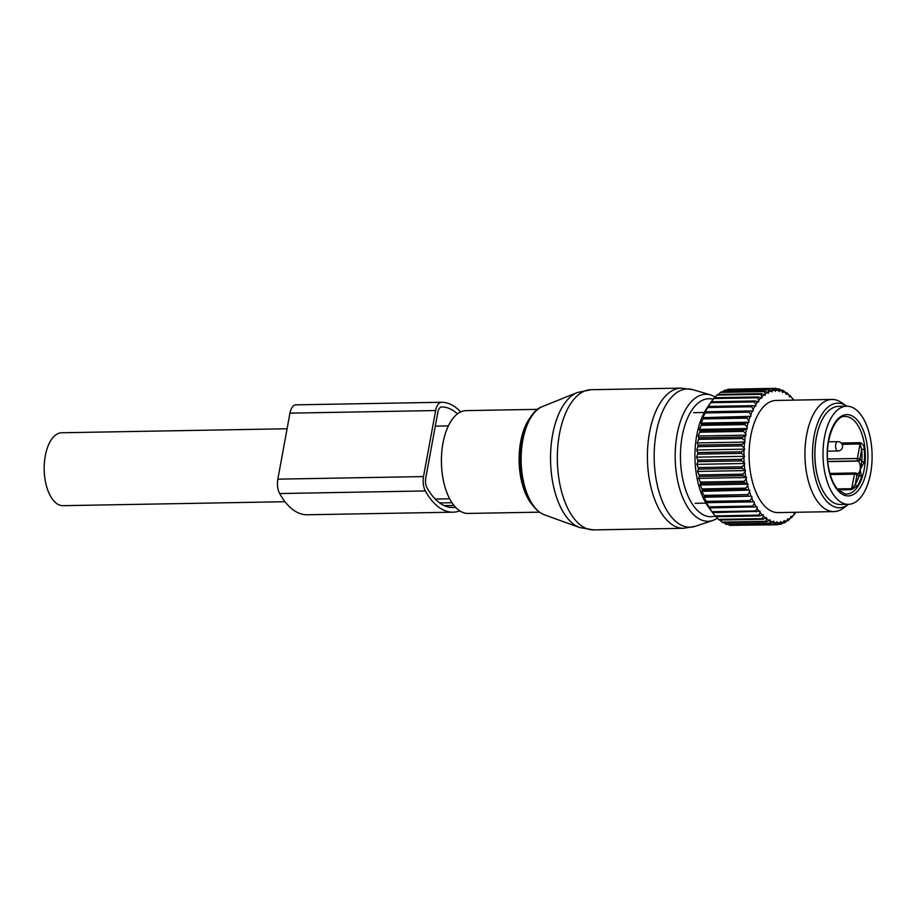 <?xml version="1.0" encoding="UTF-8"?>
<svg xmlns="http://www.w3.org/2000/svg" width="918" height="918" viewBox="0 0 918 918"><rect width="100%" height="100%" fill="white"/><g stroke="black" fill="none" stroke-linecap="round" stroke-linejoin="round"><path stroke-width="1.38" d="M539.509 512.164L468.042 513.426A51.408 25.704 -91 0 1 447.835 494.974A51.408 25.704 -91 0 1 443.509 440.445A51.408 25.704 -91 0 1 466.218 410.621L537.684 409.348M284.982 501.721L63.067 505.669A36.456 18.234 -91 0 1 45.9 483.752A36.456 18.234 -91 0 1 61.781 432.757L287.082 428.763M849.104 406.399A49.079 24.534 -91 0 1 872.1 457.256A49.079 24.534 -91 0 1 848.427 504.338A49.079 24.534 -91 0 1 846.006 504.143A49.079 24.534 -91 0 1 823.01 453.285A49.079 24.534 -91 0 1 846.683 406.204A49.079 24.534 -91 0 1 849.104 406.399M848.427 504.338L840.326 504.475A49.079 24.534 -91 0 1 837.916 504.28A49.079 24.534 -91 0 1 814.909 453.435A49.079 24.534 -91 0 1 838.593 406.341L846.683 406.204M830.239 474.583L854.509 474.158A1.87 0.608 10.4 0 1 857.01 474.813L857.228 474.985A1.87 1.503 -52.1 0 0 856.758 473.539L857.171 473.722A6.541 3.27 89 0 0 860.132 469.58L861.784 461.662A36.927 18.463 89 0 0 861.658 449.499L860.051 443.979L857.389 458.495A1.87 0.929 89 0 0 857.951 460.928L858.169 461.1A1.87 1.503 127.9 0 0 860.109 459.321L859.891 459.161A1.87 1.503 127.9 0 1 857.951 460.928L827.795 461.456M860.109 459.321A8.411 4.211 89 0 1 861.784 461.662L864.32 461.949A38.797 19.393 89 0 0 864.194 449.177C864.205 446.079 862.828 443.922 860.051 442.683L841.232 443.015M827.806 461.639L858.169 461.1A6.541 3.27 89 0 1 860.132 469.58L861.658 476.511L859.237 475.513L860.132 469.58L864.32 461.949M827.611 459.023L857.389 458.495A1.87 0.608 -169.6 0 1 859.891 459.161L861.658 449.499L864.194 449.177M856.643 473.459A1.87 1.503 -52.1 0 1 856.758 473.539L856.54 473.367A1.87 1.503 -52.1 0 1 857.01 474.813L855.243 484.463L851.847 488.674L837.342 488.927M857.228 474.985A8.411 4.211 89 0 0 859.237 475.513A36.927 18.463 89 0 1 855.243 484.463A1.87 1.285 -147.8 0 0 857.446 485.909L851.434 489.638L854.509 474.158A1.87 0.929 -91 0 1 855.358 472.965A1.87 0.929 -91 0 1 855.714 473.103A1.87 1.503 -52.1 0 1 856.54 473.367A1.87 1.87 0 0 0 855.358 472.965L829.906 473.424M790.605 517.878L791.293 517.867A68.242 34.115 89 0 0 791.993 517.167L793.909 514.654A66.371 33.186 -91 0 1 791.706 516.903L791.293 517.867M762.319 515.101L759.496 515.927L715.788 516.696A68.242 34.115 89 0 1 715.099 515.905L712.563 512.646A68.242 34.115 89 0 1 711.92 511.705L709.58 507.918A68.242 34.115 89 0 1 708.994 506.839L706.344 502.685L754.298 501.836L754.309 503.477A66.371 33.186 89 0 0 756.18 506.874L756.994 506.713L757.098 508.342A66.371 33.186 89 0 0 759.14 511.315L759.943 510.982L760.127 512.588A66.371 33.186 89 0 0 762.319 515.101L763.099 514.596L763.374 516.157A66.371 33.186 89 0 0 765.681 518.177L766.415 517.5L766.782 518.991A66.371 33.186 89 0 0 769.181 520.506L769.869 519.668L770.305 521.08A66.371 33.186 89 0 0 772.772 522.055L773.415 521.068L773.931 522.376A66.371 33.186 89 0 0 776.421 522.801L777.007 521.676L777.58 522.87A66.371 33.186 89 0 0 780.082 522.755L780.587 521.504L781.229 522.572A66.371 33.186 89 0 0 783.697 521.894L784.144 520.54L784.833 521.458A66.371 33.186 89 0 0 787.242 520.242L787.598 518.796L788.332 519.565A66.371 33.186 89 0 0 790.65 517.821L790.937 516.306L791.706 516.903M790.65 517.821L788.596 520.242A68.242 34.115 -91 0 1 787.874 520.793L788.332 519.565M732.839 525.314L776.869 524.775A68.242 34.115 89 0 0 777.649 524.729L780.082 522.755M728.353 524.362L729.397 525.234A68.242 34.115 89 0 0 730.189 525.371L773.897 524.591L776.421 522.801M724.072 522.594L725.668 524.086A68.242 34.115 89 0 0 726.448 524.396L770.156 523.616L772.772 522.055M720.01 520.024L722.007 522.135A68.242 34.115 89 0 0 722.764 522.617L766.473 521.837L769.181 520.506M716.178 516.696L718.473 519.404A68.242 34.115 89 0 0 719.196 520.036L762.904 519.267L765.681 518.177M706.344 502.685L753.483 501.802A66.371 33.186 89 0 1 751.796 498.026L750.04 500.608A68.242 34.115 89 0 0 750.58 501.79M702.97 417.174L705.299 412.951A68.242 34.115 89 0 1 705.793 411.769L752.404 410.931A66.371 33.186 89 0 0 750.809 414.695L750.935 416.324L703.521 417.633A68.242 34.115 89 0 0 703.085 418.918L700.996 423.06L701.593 423.978A68.242 34.115 89 0 0 701.237 425.355L699.355 429.372L700.032 430.726A68.242 34.115 89 0 0 699.745 432.183L698.082 436.016L698.85 437.806A68.242 34.115 89 0 0 698.655 439.32L697.187 442.924L698.07 445.115A68.242 34.115 89 0 0 697.955 446.664L696.682 450.004L697.703 452.574A68.242 34.115 89 0 0 697.68 454.146L696.567 457.175L697.749 460.09A68.242 34.115 89 0 0 697.806 461.662L696.854 464.347L698.208 467.572A68.242 34.115 89 0 0 698.357 469.121L697.531 471.427L699.068 474.927A68.242 34.115 89 0 0 699.309 476.442L698.587 478.347L700.342 482.076A68.242 34.115 89 0 0 700.652 483.534L700.021 485.014L701.983 488.915A68.242 34.115 89 0 0 702.373 490.304L701.8 491.337L703.991 495.376A68.242 34.115 89 0 0 704.45 496.672L703.922 497.258L706.332 501.377A68.242 34.115 89 0 0 706.871 502.571M792.773 400.145L792.544 398.573A66.371 33.186 89 0 0 790.283 396.312L789.526 396.897L789.216 395.371A66.371 33.186 89 0 0 786.852 393.604L786.129 394.361L785.739 392.904A66.371 33.186 89 0 0 783.295 391.665L782.629 392.571L782.159 391.217A66.371 33.186 89 0 0 779.669 390.506L779.061 391.561L778.521 390.311A66.371 33.186 89 0 0 776.02 390.161L775.469 391.343L774.861 390.219A66.371 33.186 89 0 0 772.371 390.609L771.889 391.917L771.235 390.93A66.371 33.186 89 0 0 768.791 391.871L768.389 393.271L767.666 392.434A66.371 33.186 89 0 0 765.302 393.902L764.981 395.394L764.224 394.717A66.371 33.186 89 0 0 761.963 396.702L761.722 398.263L760.942 397.746A66.371 33.186 89 0 0 758.807 400.225L758.658 401.832L754.975 400.982L711.266 401.763A68.242 34.115 89 0 0 711.117 401.969L706.917 408.143A60.76 30.386 89 0 0 700.847 420.169A60.76 30.386 89 0 0 708.673 507.356L712.299 512.29M795.872 512.278A66.371 33.186 89 0 1 794.896 513.506L794.104 513.082L793.909 514.654M793.875 400.122A66.371 33.186 89 0 0 793.554 399.743L793.175 399.112A68.242 34.115 -91 0 1 793.84 399.973L793.944 400.122M792.796 400.145L793.554 399.743M757.855 401.487A66.371 33.186 89 0 0 755.87 404.436L754.344 401.912A68.242 34.115 -91 0 1 754.975 400.982M753.23 410.92L753.196 409.279A66.371 33.186 89 0 1 754.998 405.905L755.812 406.066L755.87 404.436M750.935 416.324L750.121 416.52A66.371 33.186 89 0 0 748.744 420.616L746.793 418.149L703.085 418.918M700.996 423.06L748.95 422.211L748.744 420.616M748.95 422.211L748.159 422.59A66.371 33.186 89 0 0 747.022 426.973L744.946 424.586L701.237 425.355M699.355 429.372L747.321 428.511L747.022 426.973M747.321 428.511L746.552 429.062A66.371 33.186 89 0 0 745.668 433.686L743.454 431.403L699.745 432.183M698.082 436.016L746.047 435.166L745.668 433.686M746.047 435.166L745.313 435.878A66.371 33.186 89 0 0 744.693 440.686L742.364 438.54L698.655 439.32M697.187 442.924L745.152 442.063L744.693 440.686M745.152 442.063L744.464 442.935A66.371 33.186 89 0 0 744.119 447.869L741.664 445.884L697.955 446.664M696.682 450.004L744.636 449.154L744.119 447.869M744.636 449.154L744.016 450.164A66.371 33.186 89 0 0 743.936 455.156L741.388 453.366L697.68 454.146M696.567 457.175L744.532 456.315L743.936 455.156M744.532 456.315L743.959 457.474A66.371 33.186 89 0 0 744.154 462.465L741.514 460.882L697.806 461.662M696.854 464.347L744.808 463.487L744.154 462.465M744.808 463.487L744.314 464.772A66.371 33.186 89 0 0 744.785 469.695L742.065 468.352L698.357 469.121M697.531 471.427L745.485 470.578L744.785 469.695M745.485 470.578L745.06 471.967A66.371 33.186 89 0 0 745.795 476.775L743.018 475.673L699.309 476.442M698.587 478.347L746.541 477.498L745.795 476.775M746.541 477.498L746.196 478.966A66.371 33.186 89 0 0 747.195 483.602L744.36 482.753L700.652 483.534M700.021 485.014L747.975 484.165L747.195 483.602M747.975 484.165L747.711 485.702A66.371 33.186 89 0 0 748.962 490.109L746.082 489.524L702.373 490.304M701.8 491.337L748.962 490.109M749.754 490.487L749.581 492.082A66.371 33.186 89 0 0 751.062 496.19L704.45 496.672M703.922 497.258L751.062 496.19M751.876 496.409L751.796 498.026M754.298 501.836L753.483 501.802M846.488 405.963L841.393 402.486A56.09 28.045 89 0 0 831.983 399.445L776.135 400.443A56.09 28.045 89 0 0 754.527 422.119A56.09 28.045 89 0 0 752.324 481.399A56.09 28.045 89 0 0 778.131 512.6L833.98 511.601A56.09 28.045 89 0 0 843.263 508.228L848.243 504.579A52.303 26.152 -91 0 1 817.915 486.219A52.303 26.152 -91 0 1 817.571 423.336A52.303 26.152 -91 0 1 846.488 405.963A52.303 26.152 -91 0 1 846.832 406.204M786.703 520.804L787.874 520.793M782.561 522.962L784.293 522.927A68.242 34.115 89 0 0 785.051 522.549L787.242 520.242M784.833 521.458L784.293 522.927M783.697 521.894L781.39 524.052A68.242 34.115 89 0 1 780.61 524.258L778.177 524.304M781.229 522.572L780.61 524.258M777.58 522.87L776.869 524.775M729.397 525.234L773.105 524.453A68.242 34.115 89 0 0 773.897 524.591M773.931 522.376L773.105 524.453M725.668 524.086L769.376 523.317A68.242 34.115 89 0 0 770.156 523.616M770.305 521.08L769.376 523.317M722.007 522.135L765.715 521.367A68.242 34.115 89 0 0 766.473 521.837M766.782 518.991L765.715 521.367M718.473 519.404L762.181 518.624A68.242 34.115 89 0 0 762.904 519.267M763.374 516.157L762.181 518.624M715.099 515.905L758.807 515.136A68.242 34.115 89 0 0 759.496 515.927M760.127 512.588L758.807 515.136M759.14 511.315L712.563 512.646M711.92 511.705L755.629 510.924A68.242 34.115 89 0 0 756.271 511.865M757.098 508.342L755.629 510.924M756.18 506.874L709.58 507.918M708.994 506.839L752.703 506.07A68.242 34.115 89 0 0 753.288 507.138M754.309 503.477L752.703 506.07M706.332 501.377L750.04 500.608M703.991 495.376L747.7 494.607A68.242 34.115 89 0 0 748.159 495.904M749.581 492.082L747.7 494.607M701.983 488.915L745.691 488.146A68.242 34.115 89 0 0 746.082 489.524M747.711 485.702L745.691 488.146M700.342 482.076L744.05 481.296A68.242 34.115 89 0 0 744.36 482.753M746.196 478.966L744.05 481.296M699.068 474.927L742.777 474.158A68.242 34.115 89 0 0 743.018 475.673M745.06 471.967L742.777 474.158M698.208 467.572L741.916 466.792A68.242 34.115 89 0 0 742.065 468.352M744.314 464.772L741.916 466.792M697.749 460.09L741.457 459.31A68.242 34.115 89 0 0 741.514 460.882M743.959 457.474L741.457 459.31M697.703 452.574L741.411 451.794A68.242 34.115 89 0 0 741.388 453.366M744.016 450.164L741.411 451.794M698.07 445.115L741.778 444.335A68.242 34.115 89 0 0 741.664 445.884M744.464 442.935L741.778 444.335M698.85 437.806L742.559 437.025A68.242 34.115 89 0 0 742.364 438.54M745.313 435.878L742.559 437.025M700.032 430.726L743.741 429.957A68.242 34.115 89 0 0 743.454 431.403M746.552 429.062L743.741 429.957M701.593 423.978L745.301 423.198A68.242 34.115 89 0 0 744.946 424.586M748.159 422.59L745.301 423.198M703.521 417.633L747.229 416.852A68.242 34.115 89 0 0 746.793 418.149M750.121 416.52L747.229 416.852M705.265 411.769L707.824 407.523L751.532 406.743A68.242 34.115 -91 0 1 752.094 405.676L708.386 406.456A68.242 34.115 89 0 0 707.824 407.523M711.117 401.969A68.242 34.115 89 0 0 710.635 402.692L708.386 406.456M710.704 402.681L713.711 398.527L757.419 397.746A68.242 34.115 -91 0 1 758.096 396.966L714.388 397.746A68.242 34.115 89 0 0 713.711 398.527M714.858 397.735L717.004 395.073L760.712 394.304A68.242 34.115 -91 0 1 761.424 393.673L717.715 394.442A68.242 34.115 89 0 0 717.004 395.073M718.633 394.43L720.481 392.376L764.189 391.607A68.242 34.115 -91 0 1 764.935 391.137L721.227 391.917A68.242 34.115 89 0 0 720.481 392.376M722.661 391.894L724.095 390.471L767.804 389.691A68.242 34.115 -91 0 1 768.573 389.404L724.864 390.173A68.242 34.115 89 0 0 724.095 390.471M726.918 390.139L727.802 389.381L771.51 388.601A68.242 34.115 -91 0 1 772.29 388.475L728.582 389.255A68.242 34.115 89 0 0 727.802 389.381M731.428 389.198L775.262 388.325A68.242 34.115 -91 0 1 776.043 388.383L778.521 390.311M795.929 512.278L795.172 513.346A68.242 34.115 89 0 1 794.529 514.206L793.967 514.218M794.896 513.506L794.529 514.206M792.544 398.573L790.559 396.128A68.242 34.115 -91 0 0 789.847 395.406L790.283 396.312M789.228 395.417L789.847 395.406M789.216 395.371L787.093 393.007A68.242 34.115 -91 0 0 786.359 392.445L786.852 393.604M785.303 392.468L786.359 392.445M785.739 392.904L783.502 390.655A68.242 34.115 -91 0 0 782.733 390.265L783.295 391.665M781.138 390.299L782.733 390.265M782.159 391.217L779.795 389.106A68.242 34.115 -91 0 0 779.015 388.888L779.669 390.506M776.754 388.922L779.015 388.888M776.02 390.161L775.262 388.325M774.861 390.219L772.29 388.475M772.371 390.609L771.51 388.601M771.235 390.93L768.573 389.404M768.791 391.871L767.804 389.691M767.666 392.434L764.935 391.137M765.302 393.902L764.189 391.607M764.224 394.717L761.424 393.673M761.963 396.702L760.712 394.304M760.942 397.746L758.096 396.966M758.807 400.225L757.419 397.746M710.635 402.692L754.344 401.912M754.998 405.905L752.094 405.676M753.196 409.279L751.532 406.743M705.793 411.769L752.404 410.931M750.809 414.695L749.008 412.171A68.242 34.115 -91 0 1 749.501 410.989M705.299 412.951L749.008 412.171M831.983 399.445A56.09 28.045 89 0 0 810.376 421.121A56.09 28.045 89 0 0 808.184 480.401A56.09 28.045 89 0 0 833.98 511.601M817.686 431.609A47.679 23.834 89 0 0 818.535 479.976M460.687 411.93A79.453 39.726 89 0 0 441.638 402.268A13.082 6.541 89 0 0 441.569 402.268A13.082 6.541 89 0 0 435.648 410.553L423.519 476.568A13.082 6.541 89 0 0 425.355 490.946A79.453 39.726 89 0 0 453.033 512.187A79.453 39.726 89 0 0 459.803 510.89M441.501 402.268L295.94 404.849A13.082 6.541 89 0 0 295.871 404.849A13.082 6.541 89 0 0 289.95 413.146L435.648 410.553M453.033 512.187L307.335 514.769A79.453 39.726 89 0 1 279.657 493.54A13.082 6.541 89 0 1 277.833 479.162L289.95 413.146M457.462 413.892A74.783 37.386 89 0 0 441.696 406.938A8.411 4.211 89 0 0 441.65 406.938A8.411 4.211 89 0 0 437.84 412.262L425.722 478.278A8.411 4.211 89 0 0 426.893 487.527A74.783 37.386 89 0 0 452.941 507.516A74.783 37.386 89 0 0 455.546 507.287M683.715 528.298L593.648 529.893A70.112 35.056 -91 0 1 566.096 504.728A70.112 35.056 -91 0 1 560.187 430.381A70.112 35.056 -91 0 1 591.158 389.702L681.225 388.107L692.895 389.68A69.148 34.574 -91 0 0 658.137 424.288A69.148 34.574 -91 0 0 662.807 502.41A69.148 34.574 -91 0 0 695.316 526.301L683.715 528.298A70.112 35.056 -91 0 1 656.163 503.133A70.112 35.056 -91 0 1 650.265 428.775A70.112 35.056 -91 0 1 681.225 388.107M544.489 514.837C537.397 512.06 531.625 505.554 527.173 495.307C513.472 465.633 521.699 413.318 542.572 406.502A55.149 27.574 89 0 0 527.999 495.915A55.149 27.574 89 0 0 544.489 514.837L579.66 527.552A68.735 34.368 -91 0 1 559.108 503.982A68.735 34.368 -91 0 1 577.261 392.548L591.158 389.702M695.316 526.301L712.976 520.426A63.526 31.763 -91 0 1 683.118 498.474A63.526 31.763 -91 0 1 678.827 426.721A63.526 31.763 -91 0 1 710.75 394.935L692.895 389.68M715.202 516.031A59.004 29.502 -91 0 1 687.811 495.525A59.004 29.502 -91 0 1 683.761 429.142A59.004 29.502 -91 0 1 713.171 399.261M533.151 505.807A51.408 25.704 -91 0 1 525.532 493.597A51.408 25.704 -91 0 1 531.556 415.923M846.625 494.079L844.985 493.953L838.157 489.845C833.693 485.037 830.515 477.635 828.621 467.641C823.389 442.855 834.932 414.615 845.249 416.508A38.797 19.393 -91 0 1 847.153 416.669A38.797 19.393 -91 0 1 865.341 456.866A38.797 19.393 -91 0 1 846.625 494.079A38.797 19.393 -91 0 1 845.18 493.999M848.84 414.775A40.667 20.334 -91 0 1 867.854 458.908A40.667 20.334 -91 0 1 846.27 495.766A40.667 20.334 -91 0 1 827.256 451.622A40.667 20.334 -91 0 1 848.84 414.775M842.127 444.301L860.051 443.979L860.051 442.683M857.446 485.909A38.797 19.393 89 0 0 861.658 476.511M838.191 489.879L851.434 489.638M835.598 446.894A4.67 2.341 89 0 0 837.996 450.979A4.67 4.67 0 0 0 842.575 445.953A4.67 4.67 0 0 0 837.824 441.638A4.67 2.341 89 0 0 835.598 446.894M277.833 479.162L423.519 476.568M279.657 493.54L425.355 490.946M439.676 502.938L451.966 502.72M444.232 505.623L453.951 505.451M542.572 406.502L577.261 392.548M579.66 527.552L593.648 529.893M710.75 394.935L715.489 396.943M712.976 520.426L717.543 518.303M449.659 498.795L435.224 499.059M448.363 425.895L435.293 426.124M827.52 451.163L837.996 450.979M828.472 441.799L837.824 441.638M704.301 412.469L693.538 412.664L704.301 412.469M705.919 503.133L695.155 503.316L705.919 503.133M295.871 404.849L441.569 402.268"/></g></svg>
